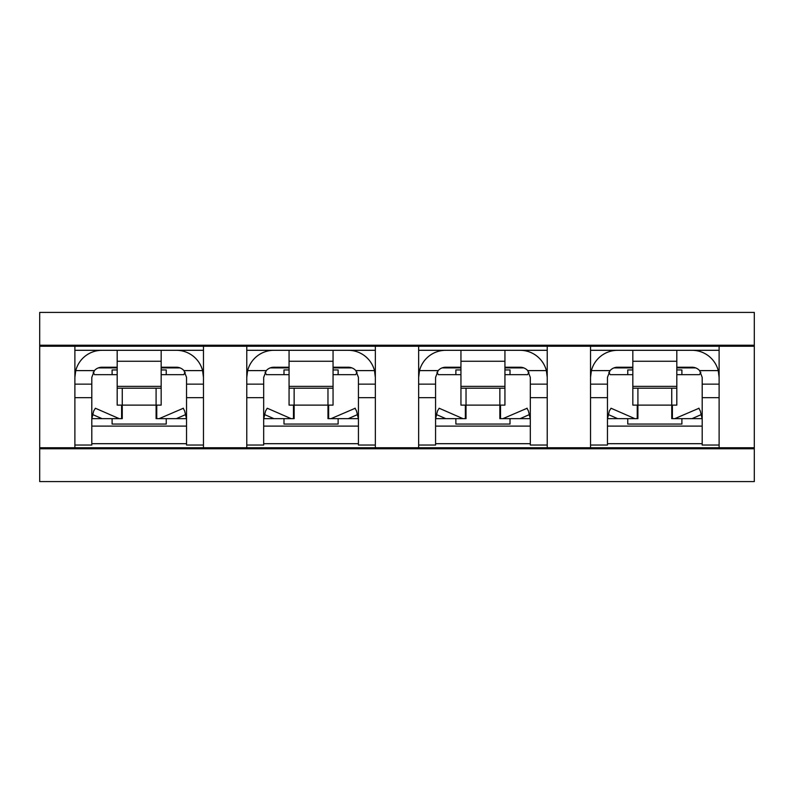 <?xml version="1.0" encoding="UTF-8"?>
<svg xmlns="http://www.w3.org/2000/svg" width="794" height="794" viewBox="0 0 794 794"><rect width="100%" height="100%" fill="white"/><g stroke="black" fill="none" stroke-linecap="round" stroke-linejoin="round"><path stroke-width="1.19" d="M203.463 377.378L202.599 370.609A27.065 27.065 0 0 0 176.586 350.313L101.761 350.313A27.065 27.065 0 0 0 75.748 370.609L74.884 377.378M200.733 365.528L201.061 366.233M202.083 368.853L202.688 370.967M75.658 370.967L76.274 368.833M78.477 363.92L78.943 363.126M101.761 350.313L117.184 350.313L117.184 361.27L161.172 361.27L161.172 388.206L117.184 388.206L117.184 361.27M176.586 350.313L161.172 350.313L161.172 361.27M161.172 367.225L176.397 367.225A10.153 10.153 0 0 1 183.96 370.609L186.54 377.378L186.54 384.147L203.463 384.147L186.54 384.147L186.54 397.675L203.463 397.675L203.463 445.047L186.54 445.047L186.54 397.675M186.471 418.656L176.318 418.656L185.528 414.637M161.172 374.669L183.801 374.669L185.191 372.307M186.54 418.974L184.674 411.034L183.196 408.195M183.364 408.245L159.128 418.656L156.09 418.656L156.09 388.206M74.884 384.147L91.806 384.147L91.806 377.378L94.387 370.609A10.153 10.153 0 0 1 101.96 367.225L117.184 367.225M117.184 374.669L94.555 374.669L93.156 372.307M117.184 388.206L117.184 405.119L122.256 405.119L122.256 418.656L119.229 418.656L95.379 408.245L93.672 411.034L91.806 418.974M92.829 414.637L102.029 418.656L91.886 418.656M74.884 445.047L74.884 397.675L91.806 397.675L91.806 445.047L74.884 445.047M122.256 388.206L122.256 405.119L161.172 405.119L161.172 388.206M91.806 384.147L91.806 397.675M119.229 418.656L102.029 418.656M176.318 418.656L159.128 418.656M375.344 377.378L374.49 370.609A27.065 27.065 0 0 0 348.467 350.313L273.642 350.313A27.065 27.065 0 0 0 247.629 370.609L246.775 377.378M372.614 365.528L372.942 366.233M373.974 368.853L374.579 370.967M247.539 370.967L248.155 368.833M250.358 363.92L250.825 363.126M273.642 350.313L289.066 350.313L289.066 361.27L333.053 361.27L333.053 388.206L289.066 388.206L289.066 361.27M348.467 350.313L333.053 350.313L333.053 361.27M333.053 367.225L348.278 367.225A10.153 10.153 0 0 1 355.841 370.609L358.431 377.378L358.431 384.147L375.344 384.147M358.431 397.675L358.431 445.047L375.344 445.047L375.344 397.675L358.431 397.675L358.431 384.147M358.352 418.656L348.209 418.656L357.409 414.637M333.053 374.669L355.682 374.669L357.072 372.307M358.431 418.974L356.556 411.034L355.037 408.195M355.246 408.245L331.009 418.656L327.972 418.656L327.972 388.206M246.775 384.147L263.687 384.147L263.687 377.378L266.278 370.609A10.153 10.153 0 0 1 273.841 367.225L289.066 367.225M289.066 374.669L266.437 374.669L265.047 372.307M289.066 388.206L289.066 405.119L294.137 405.119L294.137 418.656L291.11 418.656L267.26 408.245L265.553 411.034L263.687 418.974M264.71 414.637L273.91 418.656L263.767 418.656M246.775 445.047L246.775 397.675L263.687 397.675L263.687 445.047L246.775 445.047M294.137 388.206L294.137 405.119L333.053 405.119L333.053 388.206M263.687 384.147L263.687 397.675M291.11 418.656L273.91 418.656M348.209 418.656L331.009 418.656M547.225 377.378L546.371 370.609A27.065 27.065 0 0 0 520.358 350.313L445.533 350.313A27.065 27.065 0 0 0 419.51 370.609L418.656 377.378M544.495 365.528L544.833 366.233M545.855 368.853L546.461 370.967M419.421 370.967L420.036 368.833M422.239 363.92L422.706 363.126M445.533 350.313L460.947 350.313L460.947 361.27L504.934 361.27L504.934 388.206L460.947 388.206L460.947 361.27M520.358 350.313L504.934 350.313L504.934 361.27M504.934 367.225L520.159 367.225A10.153 10.153 0 0 1 527.722 370.609L530.313 377.378L530.313 384.147L547.225 384.147L530.313 384.147L530.313 397.675L547.225 397.675L547.225 445.047L530.313 445.047L530.313 397.675M530.233 418.656L520.09 418.656L529.29 414.637M504.934 374.669L527.563 374.669L528.953 372.307M530.313 418.974L528.447 411.034L526.968 408.195M527.137 408.245L502.89 418.656L499.863 418.656L499.863 388.206M435.569 397.675L418.656 397.675L418.656 445.047L435.569 445.047L435.569 384.147L418.656 384.147L435.569 384.147L435.569 377.378L438.159 370.609A10.153 10.153 0 0 1 445.722 367.225L460.947 367.225M460.947 374.669L438.318 374.669L436.928 372.307M460.947 388.206L460.947 405.119L466.028 405.119L466.028 418.656L462.991 418.656L439.151 408.245L437.444 411.034L435.569 418.974M436.591 414.637L445.791 418.656L435.648 418.656M466.028 388.206L466.028 405.119L504.934 405.119L504.934 388.206M462.991 418.656L445.791 418.656M520.09 418.656L502.89 418.656M719.116 377.378L718.252 370.609A27.065 27.065 0 0 0 692.239 350.313L617.414 350.313A27.065 27.065 0 0 0 591.401 370.609L590.538 377.378M716.377 365.528L716.714 366.233M717.736 368.853L718.342 370.967M591.312 370.967L591.917 368.833M594.12 363.92L594.587 363.126M617.414 350.313L632.828 350.313L632.828 361.27L676.816 361.27L676.816 388.206L632.828 388.206L632.828 361.27M692.239 350.313L676.816 350.313L676.816 361.27M676.816 367.225L692.04 367.225A10.153 10.153 0 0 1 699.613 370.609L702.194 377.378L702.194 384.147L719.116 384.147L702.194 384.147L702.194 397.675L719.116 397.675L719.116 445.047L702.194 445.047L702.194 397.675M702.114 418.656L691.971 418.656L701.171 414.637M676.816 374.669L699.445 374.669L700.844 372.307M702.194 418.974L700.328 411.034L698.849 408.195M699.018 408.245L674.771 418.656L671.744 418.656L671.744 388.206M607.46 397.675L590.538 397.675L590.538 445.047L607.46 445.047L607.46 384.147L590.538 384.147L607.46 384.147L607.46 377.378L610.04 370.609A10.153 10.153 0 0 1 617.603 367.225L632.828 367.225M632.828 374.669L610.199 374.669L608.809 372.307M632.828 388.206L632.828 405.119L637.91 405.119L637.91 418.656L634.872 418.656L611.033 408.245L609.326 411.034L607.46 418.974M608.472 414.637L617.682 418.656L607.529 418.656M637.91 388.206L637.91 405.119L676.816 405.119L676.816 388.206M634.872 418.656L617.682 418.656M691.971 418.656L674.771 418.656M39.7 345.231L39.7 312.409L754.3 312.409L754.3 346.244L719.116 346.244L719.116 447.756L39.7 447.756L39.7 345.231L754.3 345.231M754.3 346.244L754.3 481.591L39.7 481.591L39.7 447.756M39.7 448.769L754.3 448.769M754.3 447.756L719.116 447.756M74.884 447.756L74.884 346.244L39.7 346.244M590.538 447.756L590.538 346.244L719.116 346.244M590.538 346.244L547.225 346.244L547.225 447.756M418.656 447.756L418.656 346.244L547.225 346.244M418.656 346.244L375.344 346.244L375.344 447.756M246.775 447.756L246.775 346.244L375.344 346.244M246.775 346.244L203.463 346.244L203.463 447.756M74.884 346.244L203.463 346.244M607.46 443.697L702.194 443.697M435.569 443.697L530.313 443.697M418.656 350.303L547.225 350.303M435.569 426.1L530.313 426.1M442.079 367.9L460.947 367.9M504.934 367.9L523.802 367.9M455.875 418.656L455.875 424.065L510.006 424.065L510.006 418.656M504.934 369.935L510.006 369.935L510.006 374.669M455.875 374.669L455.875 369.935L460.947 369.935M263.687 443.697L358.431 443.697M74.884 350.303L203.463 350.303M91.806 426.1L186.54 426.1M98.317 367.9L117.184 367.9M161.172 367.9L180.04 367.9M91.806 443.697L186.54 443.697M117.184 369.935L112.103 369.935L112.103 374.669M112.103 418.656L112.103 424.065L166.244 424.065L166.244 418.656M161.172 369.935L166.244 369.935L166.244 374.669M246.775 350.303L375.344 350.303M263.687 426.1L358.431 426.1M270.198 367.9L289.066 367.9M333.053 367.9L351.921 367.9M283.994 418.656L283.994 424.065L338.125 424.065L338.125 418.656M333.053 369.935L338.125 369.935L338.125 374.669M283.994 374.669L283.994 369.935L289.066 369.935M590.538 350.303L719.116 350.303M607.46 426.1L702.194 426.1M613.961 367.9L632.828 367.9M676.816 367.9L695.683 367.9M627.756 418.656L627.756 424.065L681.897 424.065L681.897 418.656M676.816 369.935L681.897 369.935L681.897 374.669M627.756 374.669L627.756 369.935L632.828 369.935M202.599 370.609L183.96 370.609M156.755 418.656L156.755 405.119M121.601 405.119L121.601 418.656M94.387 370.609L75.748 370.609M161.172 386.37L117.184 386.37M374.49 370.609L355.841 370.609M328.637 418.656L328.637 405.119M293.482 405.119L293.482 418.656M266.278 370.609L247.629 370.609M333.053 386.37L289.066 386.37M546.371 370.609L527.722 370.609M500.518 418.656L500.518 405.119M465.363 405.119L465.363 418.656M438.159 370.609L419.51 370.609M504.934 386.37L460.947 386.37M718.252 370.609L699.613 370.609M672.399 418.656L672.399 405.119M637.245 405.119L637.245 418.656M610.04 370.609L591.401 370.609M676.816 386.37L632.828 386.37"/></g></svg>
